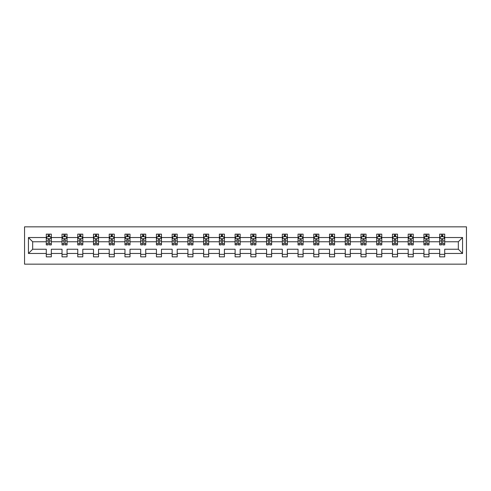 <?xml version="1.0" encoding="UTF-8"?>
<svg xmlns="http://www.w3.org/2000/svg" width="491" height="491" viewBox="0 0 491 491"><rect width="100%" height="100%" fill="white"/><g stroke="black" fill="none" stroke-linecap="round" stroke-linejoin="round"><path stroke-width="0.74" d="M24.55 264.158L466.45 264.158L466.45 226.842L24.55 226.842L24.55 264.158M444.711 253.466L444.711 249.232L458.33 249.232L462.565 253.466L444.711 253.466L444.711 256.848L439.672 256.848L439.672 253.466L428.981 253.466L428.981 256.848L423.936 256.848L423.936 253.466L413.244 253.466L413.244 256.848L408.199 256.848L408.199 253.466L397.507 253.466L397.507 256.848L392.462 256.848L392.462 253.466L381.771 253.466L381.771 256.848L376.726 256.848L376.726 253.466L366.034 253.466L366.034 256.848L360.995 256.848L360.995 253.466L350.304 253.466L350.304 256.848L345.259 256.848L345.259 253.466L334.567 253.466L334.567 256.848L329.522 256.848L329.522 253.466L318.831 253.466L318.831 256.848L313.786 256.848L313.786 253.466L303.094 253.466L303.094 256.848L298.049 256.848L298.049 253.466L287.358 253.466L287.358 256.848L282.319 256.848L282.319 253.466L271.627 253.466L271.627 256.848L266.582 256.848L266.582 253.466L255.891 253.466L255.891 256.848L250.846 256.848L250.846 253.466L240.154 253.466L240.154 256.848L235.109 256.848L235.109 253.466L224.418 253.466L224.418 256.848L219.373 256.848L219.373 253.466L208.681 253.466L208.681 256.848L203.642 256.848L203.642 253.466L192.951 253.466L192.951 256.848L187.906 256.848L187.906 253.466L177.214 253.466L177.214 256.848L172.169 256.848L172.169 253.466L161.478 253.466L161.478 256.848L156.433 256.848L156.433 253.466L145.741 253.466L145.741 256.848L140.696 256.848L140.696 253.466L130.005 253.466L130.005 256.848L124.966 256.848L124.966 253.466L114.274 253.466L114.274 256.848L109.229 256.848L109.229 253.466L98.538 253.466L98.538 256.848L93.493 256.848L93.493 253.466L82.801 253.466L82.801 256.848L77.756 256.848L77.756 253.466L67.064 253.466L67.064 256.848L62.019 256.848L62.019 253.466L51.328 253.466L51.328 256.848L46.289 256.848L46.289 253.466L28.435 253.466L28.435 237.534L46.289 237.534L46.289 234.152L51.328 234.152L51.328 237.534L62.019 237.534L62.019 234.152L67.064 234.152L67.064 237.534L77.756 237.534L77.756 234.152L82.801 234.152L82.801 237.534L93.493 237.534L93.493 234.152L98.538 234.152L98.538 237.534L109.229 237.534L109.229 234.152L114.274 234.152L114.274 237.534L124.966 237.534L124.966 234.152L130.005 234.152L130.005 237.534L140.696 237.534L140.696 234.152L145.741 234.152L145.741 237.534L156.433 237.534L156.433 234.152L161.478 234.152L161.478 237.534L172.169 237.534L172.169 234.152L177.214 234.152L177.214 237.534L187.906 237.534L187.906 234.152L192.951 234.152L192.951 237.534L203.642 237.534L203.642 234.152L208.681 234.152L208.681 237.534L219.373 237.534L219.373 234.152L224.418 234.152L224.418 237.534L235.109 237.534L235.109 234.152L240.154 234.152L240.154 237.534L250.846 237.534L250.846 234.152L255.891 234.152L255.891 237.534L266.582 237.534L266.582 234.152L271.627 234.152L271.627 237.534L282.319 237.534L282.319 234.152L287.358 234.152L287.358 237.534L298.049 237.534L298.049 234.152L303.094 234.152L303.094 237.534L313.786 237.534L313.786 234.152L318.831 234.152L318.831 237.534L329.522 237.534L329.522 234.152L334.567 234.152L334.567 237.534L345.259 237.534L345.259 234.152L350.304 234.152L350.304 237.534L360.995 237.534L360.995 234.152L366.034 234.152L366.034 237.534L376.726 237.534L376.726 234.152L381.771 234.152L381.771 237.534L392.462 237.534L392.462 234.152L397.507 234.152L397.507 237.534L408.199 237.534L408.199 234.152L413.244 234.152L413.244 237.534L423.936 237.534L423.936 234.152L428.981 234.152L428.981 237.534L439.672 237.534L439.672 234.152L444.711 234.152L444.711 237.534L462.565 237.534L462.565 253.466M439.672 237.534L439.672 241.768L428.981 241.768L428.981 237.534M428.981 253.466L428.981 249.232L439.672 249.232L439.672 253.466M423.936 237.534L423.936 241.768L413.244 241.768L413.244 237.534M413.244 253.466L413.244 249.232L423.936 249.232L423.936 253.466M408.199 237.534L408.199 241.768L397.507 241.768L397.507 237.534M397.507 253.466L397.507 249.232L408.199 249.232L408.199 253.466M392.462 237.534L392.462 241.768L381.771 241.768L381.771 237.534M381.771 253.466L381.771 249.232L392.462 249.232L392.462 253.466M376.726 237.534L376.726 241.768L366.034 241.768L366.034 237.534M366.034 253.466L366.034 249.232L376.726 249.232L376.726 253.466M360.995 237.534L360.995 241.768L350.304 241.768L350.304 237.534M350.304 253.466L350.304 249.232L360.995 249.232L360.995 253.466M345.259 237.534L345.259 241.768L334.567 241.768L334.567 237.534M334.567 253.466L334.567 249.232L345.259 249.232L345.259 253.466M329.522 237.534L329.522 241.768L318.831 241.768L318.831 237.534M318.831 253.466L318.831 249.232L329.522 249.232L329.522 253.466M313.786 237.534L313.786 241.768L303.094 241.768L303.094 237.534M303.094 253.466L303.094 249.232L313.786 249.232L313.786 253.466M298.049 237.534L298.049 241.768L287.358 241.768L287.358 237.534M287.358 253.466L287.358 249.232L298.049 249.232L298.049 253.466M282.319 237.534L282.319 241.768L271.627 241.768L271.627 237.534M271.627 253.466L271.627 249.232L282.319 249.232L282.319 253.466M266.582 237.534L266.582 241.768L255.891 241.768L255.891 237.534M255.891 253.466L255.891 249.232L266.582 249.232L266.582 253.466M250.846 237.534L250.846 241.768L240.154 241.768L240.154 237.534M240.154 253.466L240.154 249.232L250.846 249.232L250.846 253.466M235.109 237.534L235.109 241.768L224.418 241.768L224.418 237.534M224.418 253.466L224.418 249.232L235.109 249.232L235.109 253.466M219.373 237.534L219.373 241.768L208.681 241.768L208.681 237.534M208.681 253.466L208.681 249.232L219.373 249.232L219.373 253.466M203.642 237.534L203.642 241.768L192.951 241.768L192.951 237.534M192.951 253.466L192.951 249.232L203.642 249.232L203.642 253.466M187.906 237.534L187.906 241.768L177.214 241.768L177.214 237.534M177.214 253.466L177.214 249.232L187.906 249.232L187.906 253.466M172.169 237.534L172.169 241.768L161.478 241.768L161.478 237.534M161.478 253.466L161.478 249.232L172.169 249.232L172.169 253.466M156.433 237.534L156.433 241.768L145.741 241.768L145.741 237.534M145.741 253.466L145.741 249.232L156.433 249.232L156.433 253.466M140.696 237.534L140.696 241.768L130.005 241.768L130.005 237.534M130.005 253.466L130.005 249.232L140.696 249.232L140.696 253.466M124.966 237.534L124.966 241.768L114.274 241.768L114.274 237.534M114.274 253.466L114.274 249.232L124.966 249.232L124.966 253.466M109.229 237.534L109.229 241.768L98.538 241.768L98.538 237.534M98.538 253.466L98.538 249.232L109.229 249.232L109.229 253.466M93.493 237.534L93.493 241.768L82.801 241.768L82.801 237.534M82.801 253.466L82.801 249.232L93.493 249.232L93.493 253.466M77.756 237.534L77.756 241.768L67.064 241.768L67.064 237.534M67.064 253.466L67.064 249.232L77.756 249.232L77.756 253.466M62.019 237.534L62.019 241.768L51.328 241.768L51.328 237.534M51.328 253.466L51.328 249.232L62.019 249.232L62.019 253.466M46.289 237.534L46.289 241.768L32.67 241.768L32.67 249.232L46.289 249.232L46.289 253.466M28.435 237.534L32.67 241.768M458.33 249.232L458.33 241.768L444.711 241.768L444.711 237.534M441.587 236.674L442.796 236.674M425.85 236.674L427.06 236.674M410.114 236.674L411.323 236.674M394.377 236.674L395.593 236.674M378.647 236.674L379.856 236.674M362.91 236.674L364.119 236.674M347.174 236.674L348.383 236.674M331.437 236.674L332.646 236.674M315.701 236.674L316.916 236.674M299.97 236.674L301.179 236.674M284.234 236.674L285.443 236.674M268.497 236.674L269.706 236.674M252.761 236.674L253.976 236.674M237.024 236.674L238.239 236.674M221.294 236.674L222.503 236.674M205.557 236.674L206.766 236.674M189.821 236.674L191.03 236.674M174.084 236.674L175.299 236.674M158.354 236.674L159.563 236.674M142.617 236.674L143.826 236.674M126.881 236.674L128.09 236.674M111.144 236.674L112.353 236.674M95.407 236.674L96.623 236.674M79.677 236.674L80.886 236.674M63.94 236.674L65.15 236.674M48.204 236.674L49.413 236.674M46.289 254.326L51.328 254.326M62.019 254.326L67.064 254.326M77.756 254.326L82.801 254.326M93.493 254.326L98.538 254.326M109.229 254.326L114.274 254.326M124.966 254.326L130.005 254.326M140.696 254.326L145.741 254.326M156.433 254.326L161.478 254.326M172.169 254.326L177.214 254.326M187.906 254.326L192.951 254.326M203.642 254.326L208.681 254.326M219.373 254.326L224.418 254.326M235.109 254.326L240.154 254.326M250.846 254.326L255.891 254.326M266.582 254.326L271.627 254.326M282.319 254.326L287.358 254.326M298.049 254.326L303.094 254.326M313.786 254.326L318.831 254.326M329.522 254.326L334.567 254.326M345.259 254.326L350.304 254.326M360.995 254.326L366.034 254.326M376.726 254.326L381.771 254.326M392.462 254.326L397.507 254.326M408.199 254.326L413.244 254.326M423.936 254.326L428.981 254.326M439.672 254.326L444.711 254.326M32.67 249.232L28.435 253.466M462.565 237.534L458.33 241.768M49.413 235.465L48.204 235.465M47.234 236.846L46.289 236.846L46.289 234.152L48.204 234.152L48.204 236.723M46.289 243.628L46.289 244.892L48.204 244.892L48.204 243.628L46.289 243.628L46.289 241.768M51.328 241.768L51.328 244.892L49.413 244.892L49.413 239.498C49.008 238.724 48.609 238.724 48.204 239.498L48.204 243.628M50.383 236.846L51.328 236.846L51.328 234.152L49.413 234.152L49.413 236.723M51.328 238.743L50.321 236.723L47.296 236.723L46.289 238.743M65.15 235.465L63.94 235.465M62.971 236.846L62.019 236.846L62.019 234.152L63.94 234.152L63.94 236.723M62.019 243.628L62.019 244.892L63.94 244.892L63.94 243.628L62.019 243.628L62.019 241.768M67.064 241.768L67.064 244.892L65.15 244.892L65.15 239.498C64.744 238.724 64.346 238.724 63.94 239.498L63.94 243.628M66.119 236.846L67.064 236.846L67.064 234.152L65.15 234.152L65.15 236.723M67.064 238.743L66.058 236.723L63.032 236.723L62.019 238.743M80.886 235.465L79.677 235.465M78.707 236.846L77.756 236.846L77.756 234.152L79.677 234.152L79.677 236.723M77.756 243.628L77.756 244.892L79.677 244.892L79.677 243.628L77.756 243.628L77.756 241.768M82.801 241.768L82.801 244.892L80.886 244.892L80.886 239.498C80.481 238.724 80.076 238.724 79.677 239.498L79.677 243.628M81.85 236.846L82.801 236.846L82.801 234.152L80.886 234.152L80.886 236.723M82.801 238.743L81.794 236.723L78.769 236.723L77.756 238.743M96.623 235.465L95.407 235.465M94.444 236.846L93.493 236.846L93.493 234.152L95.407 234.152L95.407 236.723M93.493 243.628L93.493 244.892L95.407 244.892L95.407 243.628L93.493 243.628L93.493 241.768M98.538 241.768L98.538 244.892L96.623 244.892L96.623 239.498C96.218 238.724 95.813 238.724 95.407 239.498L95.407 243.628M97.586 236.846L98.538 236.846L98.538 234.152L96.623 234.152L96.623 236.723M98.538 238.743L97.525 236.723L94.499 236.723L93.493 238.743M112.353 235.465L111.144 235.465M110.174 236.846L109.229 236.846L109.229 234.152L111.144 234.152L111.144 236.723M109.229 243.628L109.229 244.892L111.144 244.892L111.144 243.628L109.229 243.628L109.229 241.768M114.274 241.768L114.274 244.892L112.353 244.892L112.353 239.498C111.954 238.724 111.549 238.724 111.144 239.498L111.144 243.628M113.323 236.846L114.274 236.846L114.274 234.152L112.353 234.152L112.353 236.723M114.274 238.743L113.261 236.723L110.236 236.723L109.229 238.743M128.09 235.465L126.881 235.465M125.911 236.846L124.966 236.846L124.966 234.152L126.881 234.152L126.881 236.723M124.966 243.628L124.966 244.892L126.881 244.892L126.881 243.628L124.966 243.628L124.966 241.768M130.005 241.768L130.005 244.892L128.09 244.892L128.09 239.498C127.685 238.724 127.286 238.724 126.881 239.498L126.881 243.628M129.059 236.846L130.005 236.846L130.005 234.152L128.09 234.152L128.09 236.723M130.005 238.743L128.998 236.723L125.972 236.723L124.966 238.743M143.826 235.465L142.617 235.465M141.647 236.846L140.696 236.846L140.696 234.152L142.617 234.152L142.617 236.723M140.696 243.628L140.696 244.892L142.617 244.892L142.617 243.628L140.696 243.628L140.696 241.768M145.741 241.768L145.741 244.892L143.826 244.892L143.826 239.498C143.421 238.724 143.022 238.724 142.617 239.498L142.617 243.628M144.796 236.846L145.741 236.846L145.741 234.152L143.826 234.152L143.826 236.723M145.741 238.743L144.735 236.723L141.709 236.723L140.696 238.743M159.563 235.465L158.354 235.465M157.384 236.846L156.433 236.846L156.433 234.152L158.354 234.152L158.354 236.723M156.433 243.628L156.433 244.892L158.354 244.892L158.354 243.628L156.433 243.628L156.433 241.768M161.478 241.768L161.478 244.892L159.563 244.892L159.563 239.498C159.158 238.724 158.753 238.724 158.354 239.498L158.354 243.628M160.526 236.846L161.478 236.846L161.478 234.152L159.563 234.152L159.563 236.723M161.478 238.743L160.471 236.723L157.445 236.723L156.433 238.743M175.299 235.465L174.084 235.465M173.12 236.846L172.169 236.846L172.169 234.152L174.084 234.152L174.084 236.723M172.169 243.628L172.169 244.892L174.084 244.892L174.084 243.628L172.169 243.628L172.169 241.768M177.214 241.768L177.214 244.892L175.299 244.892L175.299 239.498C174.894 238.724 174.489 238.724 174.084 239.498L174.084 243.628M176.263 236.846L177.214 236.846L177.214 234.152L175.299 234.152L175.299 236.723M177.214 238.743L176.201 236.723L173.176 236.723L172.169 238.743M191.03 235.465L189.821 235.465M188.851 236.846L187.906 236.846L187.906 234.152L189.821 234.152L189.821 236.723M187.906 243.628L187.906 244.892L189.821 244.892L189.821 243.628L187.906 243.628L187.906 241.768M192.951 241.768L192.951 244.892L191.03 244.892L191.03 239.498C190.631 238.724 190.226 238.724 189.821 239.498L189.821 243.628M191.999 236.846L192.951 236.846L192.951 234.152L191.03 234.152L191.03 236.723M192.951 238.743L191.938 236.723L188.912 236.723L187.906 238.743M206.766 235.465L205.557 235.465M204.587 236.846L203.642 236.846L203.642 234.152L205.557 234.152L205.557 236.723M203.642 243.628L203.642 244.892L205.557 244.892L205.557 243.628L203.642 243.628L203.642 241.768M208.681 241.768L208.681 244.892L206.766 244.892L206.766 239.498C206.361 238.724 205.962 238.724 205.557 239.498L205.557 243.628M207.736 236.846L208.681 236.846L208.681 234.152L206.766 234.152L206.766 236.723M208.681 238.743L207.675 236.723L204.649 236.723L203.642 238.743M222.503 235.465L221.294 235.465M220.324 236.846L219.373 236.846L219.373 234.152L221.294 234.152L221.294 236.723M219.373 243.628L219.373 244.892L221.294 244.892L221.294 243.628L219.373 243.628L219.373 241.768M224.418 241.768L224.418 244.892L222.503 244.892L222.503 239.498C222.098 238.724 221.699 238.724 221.294 239.498L221.294 243.628M223.473 236.846L224.418 236.846L224.418 234.152L222.503 234.152L222.503 236.723M224.418 238.743L223.411 236.723L220.385 236.723L219.373 238.743M238.239 235.465L237.024 235.465M236.061 236.846L235.109 236.846L235.109 234.152L237.024 234.152L237.024 236.723M235.109 243.628L235.109 244.892L237.024 244.892L237.024 243.628L235.109 243.628L235.109 241.768M240.154 241.768L240.154 244.892L238.239 244.892L238.239 239.498C237.834 238.724 237.429 238.724 237.024 239.498L237.024 243.628M239.203 236.846L240.154 236.846L240.154 234.152L238.239 234.152L238.239 236.723M240.154 238.743L239.148 236.723L236.122 236.723L235.109 238.743M253.976 235.465L252.761 235.465M251.797 236.846L250.846 236.846L250.846 234.152L252.761 234.152L252.761 236.723M250.846 243.628L250.846 244.892L252.761 244.892L252.761 243.628L250.846 243.628L250.846 241.768M255.891 241.768L255.891 244.892L253.976 244.892L253.976 239.498C253.571 238.724 253.166 238.724 252.761 239.498L252.761 243.628M254.939 236.846L255.891 236.846L255.891 234.152L253.976 234.152L253.976 236.723M255.891 238.743L254.878 236.723L251.852 236.723L250.846 238.743M269.706 235.465L268.497 235.465M267.527 236.846L266.582 236.846L266.582 234.152L268.497 234.152L268.497 236.723M266.582 243.628L266.582 244.892L268.497 244.892L268.497 243.628L266.582 243.628L266.582 241.768M271.627 241.768L271.627 244.892L269.706 244.892L269.706 239.498C269.307 238.724 268.902 238.724 268.497 239.498L268.497 243.628M270.676 236.846L271.627 236.846L271.627 234.152L269.706 234.152L269.706 236.723M271.627 238.743L270.615 236.723L267.589 236.723L266.582 238.743M285.443 235.465L284.234 235.465M283.264 236.846L282.319 236.846L282.319 234.152L284.234 234.152L284.234 236.723M282.319 243.628L282.319 244.892L284.234 244.892L284.234 243.628L282.319 243.628L282.319 241.768M287.358 241.768L287.358 244.892L285.443 244.892L285.443 239.498C285.038 238.724 284.639 238.724 284.234 239.498L284.234 243.628M286.413 236.846L287.358 236.846L287.358 234.152L285.443 234.152L285.443 236.723M287.358 238.743L286.351 236.723L283.325 236.723L282.319 238.743M301.179 235.465L299.97 235.465M299.001 236.846L298.049 236.846L298.049 234.152L299.97 234.152L299.97 236.723M298.049 243.628L298.049 244.892L299.97 244.892L299.97 243.628L298.049 243.628L298.049 241.768M303.094 241.768L303.094 244.892L301.179 244.892L301.179 239.498C300.774 238.724 300.375 238.724 299.97 239.498L299.97 243.628M302.149 236.846L303.094 236.846L303.094 234.152L301.179 234.152L301.179 236.723M303.094 238.743L302.088 236.723L299.062 236.723L298.049 238.743M316.916 235.465L315.701 235.465M314.737 236.846L313.786 236.846L313.786 234.152L315.701 234.152L315.701 236.723M313.786 243.628L313.786 244.892L315.701 244.892L315.701 243.628L313.786 243.628L313.786 241.768M318.831 241.768L318.831 244.892L316.916 244.892L316.916 239.498C316.511 238.724 316.106 238.724 315.701 239.498L315.701 243.628M317.88 236.846L318.831 236.846L318.831 234.152L316.916 234.152L316.916 236.723M318.831 238.743L317.824 236.723L314.799 236.723L313.786 238.743M332.646 235.465L331.437 235.465M330.474 236.846L329.522 236.846L329.522 234.152L331.437 234.152L331.437 236.723M329.522 243.628L329.522 244.892L331.437 244.892L331.437 243.628L329.522 243.628L329.522 241.768M334.567 241.768L334.567 244.892L332.646 244.892L332.646 239.498C332.247 238.724 331.842 238.724 331.437 239.498L331.437 243.628M333.616 236.846L334.567 236.846L334.567 234.152L332.646 234.152L332.646 236.723M334.567 238.743L333.555 236.723L330.529 236.723L329.522 238.743M348.383 235.465L347.174 235.465M346.204 236.846L345.259 236.846L345.259 234.152L347.174 234.152L347.174 236.723M345.259 243.628L345.259 244.892L347.174 244.892L347.174 243.628L345.259 243.628L345.259 241.768M350.304 241.768L350.304 244.892L348.383 244.892L348.383 239.498C347.984 238.724 347.579 238.724 347.174 239.498L347.174 243.628M349.353 236.846L350.304 236.846L350.304 234.152L348.383 234.152L348.383 236.723M350.304 238.743L349.291 236.723L346.265 236.723L345.259 238.743M364.119 235.465L362.91 235.465M361.941 236.846L360.995 236.846L360.995 234.152L362.91 234.152L362.91 236.723M360.995 243.628L360.995 244.892L362.91 244.892L362.91 243.628L360.995 243.628L360.995 241.768M366.034 241.768L366.034 244.892L364.119 244.892L364.119 239.498C363.714 238.724 363.315 238.724 362.91 239.498L362.91 243.628M365.089 236.846L366.034 236.846L366.034 234.152L364.119 234.152L364.119 236.723M366.034 238.743L365.028 236.723L362.002 236.723L360.995 238.743M379.856 235.465L378.647 235.465M377.677 236.846L376.726 236.846L376.726 234.152L378.647 234.152L378.647 236.723M376.726 243.628L376.726 244.892L378.647 244.892L378.647 243.628L376.726 243.628L376.726 241.768M381.771 241.768L381.771 244.892L379.856 244.892L379.856 239.498C379.451 238.724 379.052 238.724 378.647 239.498L378.647 243.628M380.826 236.846L381.771 236.846L381.771 234.152L379.856 234.152L379.856 236.723M381.771 238.743L380.764 236.723L377.739 236.723L376.726 238.743M395.593 235.465L394.377 235.465M393.414 236.846L392.462 236.846L392.462 234.152L394.377 234.152L394.377 236.723M392.462 243.628L392.462 244.892L394.377 244.892L394.377 243.628L392.462 243.628L392.462 241.768M397.507 241.768L397.507 244.892L395.593 244.892L395.593 239.498C395.187 238.724 394.782 238.724 394.377 239.498L394.377 243.628M396.556 236.846L397.507 236.846L397.507 234.152L395.593 234.152L395.593 236.723M397.507 238.743L396.501 236.723L393.475 236.723L392.462 238.743M411.323 235.465L410.114 235.465M409.15 236.846L408.199 236.846L408.199 234.152L410.114 234.152L410.114 236.723M408.199 243.628L408.199 244.892L410.114 244.892L410.114 243.628L408.199 243.628L408.199 241.768M413.244 241.768L413.244 244.892L411.323 244.892L411.323 239.498C410.924 238.724 410.519 238.724 410.114 239.498L410.114 243.628M412.293 236.846L413.244 236.846L413.244 234.152L411.323 234.152L411.323 236.723M413.244 238.743L412.231 236.723L409.206 236.723L408.199 238.743M427.06 235.465L425.85 235.465M424.881 236.846L423.936 236.846L423.936 234.152L425.85 234.152L425.85 236.723M423.936 243.628L423.936 244.892L425.85 244.892L425.85 243.628L423.936 243.628L423.936 241.768M428.981 241.768L428.981 244.892L427.06 244.892L427.06 239.498C426.661 238.724 426.256 238.724 425.85 239.498L425.85 243.628M428.029 236.846L428.981 236.846L428.981 234.152L427.06 234.152L427.06 236.723M428.981 238.743L427.968 236.723L424.942 236.723L423.936 238.743M442.796 235.465L441.587 235.465M440.617 236.846L439.672 236.846L439.672 234.152L441.587 234.152L441.587 236.723M439.672 243.628L439.672 244.892L441.587 244.892L441.587 243.628L439.672 243.628L439.672 241.768M444.711 241.768L444.711 244.892L442.796 244.892L442.796 239.498C442.391 238.724 441.992 238.724 441.587 239.498L441.587 243.628M443.766 236.846L444.711 236.846L444.711 234.152L442.796 234.152L442.796 236.723M444.711 238.743L443.704 236.723L440.679 236.723L439.672 238.743M51.303 238.694L46.314 238.694M51.328 243.628L49.413 243.628M48.204 240.928L46.289 240.928M51.328 240.928L49.413 240.928M49.413 236.103L48.204 236.103M67.04 238.694L62.05 238.694M67.064 243.628L65.15 243.628M63.94 240.928L62.019 240.928M67.064 240.928L65.15 240.928M65.15 236.103L63.94 236.103M82.776 238.694L77.781 238.694M82.801 243.628L80.886 243.628M79.677 240.928L77.756 240.928M82.801 240.928L80.886 240.928M80.886 236.103L79.677 236.103M98.513 238.694L93.517 238.694M98.538 243.628L96.623 243.628M95.407 240.928L93.493 240.928M98.538 240.928L96.623 240.928M96.623 236.103L95.407 236.103M114.243 238.694L109.254 238.694M114.274 243.628L112.353 243.628M111.144 240.928L109.229 240.928M114.274 240.928L112.353 240.928M112.353 236.103L111.144 236.103M129.98 238.694L124.99 238.694M130.005 243.628L128.09 243.628M126.881 240.928L124.966 240.928M130.005 240.928L128.09 240.928M128.09 236.103L126.881 236.103M145.717 238.694L140.727 238.694M145.741 243.628L143.826 243.628M142.617 240.928L140.696 240.928M145.741 240.928L143.826 240.928M143.826 236.103L142.617 236.103M161.453 238.694L156.457 238.694M161.478 243.628L159.563 243.628M158.354 240.928L156.433 240.928M161.478 240.928L159.563 240.928M159.563 236.103L158.354 236.103M177.19 238.694L172.194 238.694M177.214 243.628L175.299 243.628M174.084 240.928L172.169 240.928M177.214 240.928L175.299 240.928M175.299 236.103L174.084 236.103M192.92 238.694L187.93 238.694M192.951 243.628L191.03 243.628M189.821 240.928L187.906 240.928M192.951 240.928L191.03 240.928M191.03 236.103L189.821 236.103M208.657 238.694L203.667 238.694M208.681 243.628L206.766 243.628M205.557 240.928L203.642 240.928M208.681 240.928L206.766 240.928M206.766 236.103L205.557 236.103M224.393 238.694L219.403 238.694M224.418 243.628L222.503 243.628M221.294 240.928L219.373 240.928M224.418 240.928L222.503 240.928M222.503 236.103L221.294 236.103M240.13 238.694L235.134 238.694M240.154 243.628L238.239 243.628M237.024 240.928L235.109 240.928M240.154 240.928L238.239 240.928M238.239 236.103L237.024 236.103M255.866 238.694L250.87 238.694M255.891 243.628L253.976 243.628M252.761 240.928L250.846 240.928M255.891 240.928L253.976 240.928M253.976 236.103L252.761 236.103M271.597 238.694L266.607 238.694M271.627 243.628L269.706 243.628M268.497 240.928L266.582 240.928M271.627 240.928L269.706 240.928M269.706 236.103L268.497 236.103M287.333 238.694L282.343 238.694M287.358 243.628L285.443 243.628M284.234 240.928L282.319 240.928M287.358 240.928L285.443 240.928M285.443 236.103L284.234 236.103M303.07 238.694L298.08 238.694M303.094 243.628L301.179 243.628M299.97 240.928L298.049 240.928M303.094 240.928L301.179 240.928M301.179 236.103L299.97 236.103M318.806 238.694L313.81 238.694M318.831 243.628L316.916 243.628M315.701 240.928L313.786 240.928M318.831 240.928L316.916 240.928M316.916 236.103L315.701 236.103M334.543 238.694L329.547 238.694M334.567 243.628L332.646 243.628M331.437 240.928L329.522 240.928M334.567 240.928L332.646 240.928M332.646 236.103L331.437 236.103M350.273 238.694L345.283 238.694M350.304 243.628L348.383 243.628M347.174 240.928L345.259 240.928M350.304 240.928L348.383 240.928M348.383 236.103L347.174 236.103M366.01 238.694L361.02 238.694M366.034 243.628L364.119 243.628M362.91 240.928L360.995 240.928M366.034 240.928L364.119 240.928M364.119 236.103L362.91 236.103M381.746 238.694L376.757 238.694M381.771 243.628L379.856 243.628M378.647 240.928L376.726 240.928M381.771 240.928L379.856 240.928M379.856 236.103L378.647 236.103M397.483 238.694L392.487 238.694M397.507 243.628L395.593 243.628M394.377 240.928L392.462 240.928M397.507 240.928L395.593 240.928M395.593 236.103L394.377 236.103M413.219 238.694L408.224 238.694M413.244 243.628L411.323 243.628M410.114 240.928L408.199 240.928M413.244 240.928L411.323 240.928M411.323 236.103L410.114 236.103M428.95 238.694L423.96 238.694M428.981 243.628L427.06 243.628M425.85 240.928L423.936 240.928M428.981 240.928L427.06 240.928M427.06 236.103L425.85 236.103M444.686 238.694L439.697 238.694M444.711 243.628L442.796 243.628M441.587 240.928L439.672 240.928M444.711 240.928L442.796 240.928M442.796 236.103L441.587 236.103"/></g></svg>
